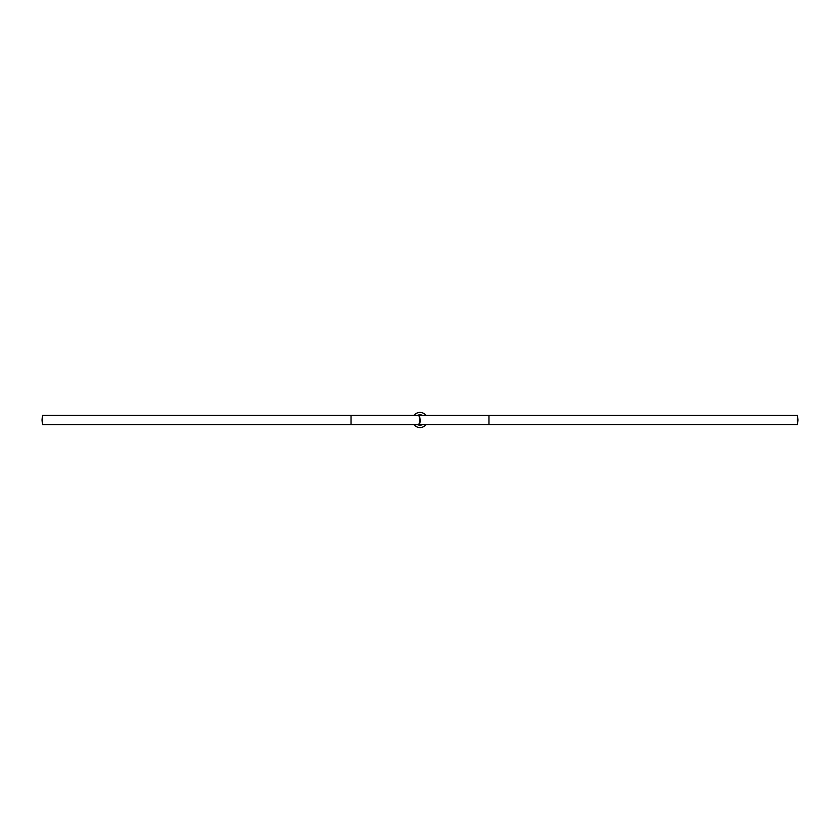 <?xml version="1.0" encoding="UTF-8"?>
<svg xmlns="http://www.w3.org/2000/svg" width="840" height="840" viewBox="0 0 840 840"><rect width="100%" height="100%" fill="white"/><g stroke="black" fill="none" stroke-linecap="round" stroke-linejoin="round"><path stroke-width="1.26" d="M797.601 424.526L797.601 415.464L797.601 424.526L488.943 424.526L488.943 415.464L420 415.464A4.536 4.536 0 0 0 419.296 415.527M418.971 423.906C419.664 424.494 420.053 423.192 420.157 420L419.664 416.472M797.958 420L797.601 415.905L797.244 420L797.601 424.095L797.958 420M419.087 424.442L420.913 424.442M419.296 424.473A4.536 4.536 0 0 0 420 424.526A4.536 4.536 0 0 1 419.296 424.473M351.057 415.443L418.961 415.443L419.769 420L418.961 424.557L351.057 424.557L351.057 415.443L42.399 415.443L42.399 424.557L42.399 415.443M42.042 420L42.399 424.116L42.399 415.884L42.042 420M413.973 415.443A7.55 7.55 0 0 1 426.038 415.464M426.038 424.526A7.55 7.55 0 0 1 413.973 424.557M421.554 424.526A4.788 4.788 0 0 1 418.519 424.557M422.572 424.526A5.208 5.208 0 0 1 417.469 424.557M417.469 415.443A5.208 5.208 0 0 1 422.572 415.464M418.519 415.443A4.788 4.788 0 0 1 421.554 415.464M488.943 415.464L797.601 415.464M488.943 424.526L420 424.526M351.057 424.557L42.399 424.557"/></g></svg>
